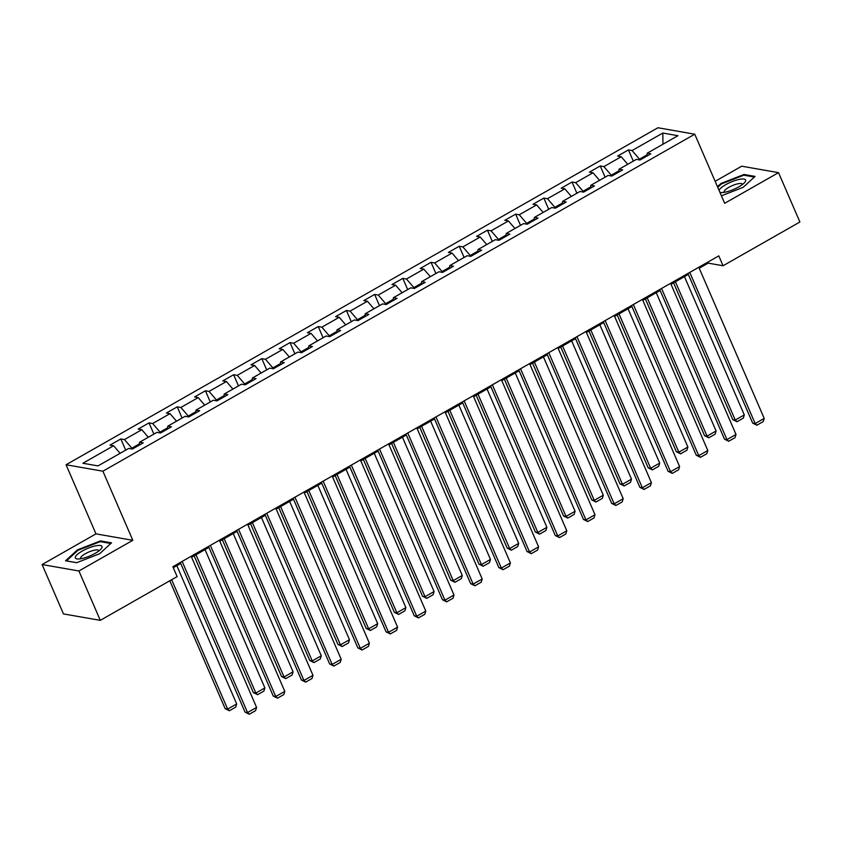 <?xml version="1.0" encoding="UTF-8"?>
<svg xmlns="http://www.w3.org/2000/svg" width="842" height="842" viewBox="0 0 842 842"><rect width="100%" height="100%" fill="white"/><g stroke="black" fill="none" stroke-linecap="round" stroke-linejoin="round"><path stroke-width="1.26" d="M42.1 564.54L78.927 570.981L132.804 540.311L95.967 533.87L42.1 564.54L63.466 613.913L100.293 620.354L177.125 576.602L172.852 566.729L718.794 255.884L723.067 265.756L799.9 222.004L778.534 172.642L741.707 166.2L715.142 181.314M95.967 533.87L66.065 464.752L657.928 127.752L694.755 134.204L102.892 471.204L66.065 464.752M662.812 133.047L632.079 150.55L628.448 149.918L617.596 156.086L621.228 156.728L603.882 166.611L600.241 165.969L589.4 172.147L593.031 172.778L575.675 182.661L572.044 182.03L561.193 188.208L564.835 188.84L547.479 198.723L543.837 198.091L532.997 204.259L536.628 204.901L519.272 214.784L515.641 214.142L504.79 220.32L508.431 220.951L491.075 230.834L487.444 230.203L476.593 236.381L480.224 237.012L462.868 246.895L459.237 246.253L448.397 252.432L452.028 253.074L434.672 262.957L431.041 262.315L420.19 268.493L423.821 269.124L406.465 279.007L402.834 278.376L391.993 284.554L395.624 285.185L378.268 295.068L374.637 294.426L363.786 300.605L367.417 301.247L350.072 311.119L346.43 310.488L335.59 316.666L339.221 317.297L321.865 327.18L318.234 326.549L307.383 332.716L311.024 333.358L293.669 343.241L290.027 342.599L279.186 348.777L282.817 349.409L265.462 359.292L261.83 358.66L250.979 364.839L254.621 365.47L237.265 375.353L233.634 374.722L222.783 380.889L226.414 381.531L209.058 391.414L205.427 390.772L194.586 396.95L198.217 397.582L180.862 407.465L177.23 406.833L166.379 413.012L170.01 413.643L152.655 423.526L149.023 422.884L138.183 429.062L141.814 429.704L124.458 439.587L120.827 438.945L109.976 445.123L113.607 445.755L82.884 463.258L98.009 465.9L128.742 448.407L132.373 449.039L143.224 442.86L139.593 442.229L156.938 432.346L160.58 432.988L171.421 426.81L167.79 426.168L185.145 416.295L188.776 416.927L199.628 410.749L195.986 410.117L213.342 400.234L216.983 400.866L227.824 394.698L224.193 394.056L241.549 384.173L245.18 384.815L256.031 378.637L252.389 378.005L269.745 368.122L273.376 368.754L284.228 362.576L280.597 361.944L297.952 352.061L301.583 352.693L312.424 346.525L308.793 345.883L326.149 336L329.78 336.642L340.631 330.464L337 329.832L354.356 319.949L357.987 320.581L368.828 314.403L365.196 313.771L382.552 303.888L386.183 304.53L397.035 298.352L393.403 297.71L410.749 287.827L414.39 288.469L425.231 282.291L421.6 281.66L438.956 271.777L442.587 272.408L453.438 266.23L449.796 265.598L467.152 255.715L470.794 256.357L481.635 250.179L478.003 249.537L495.359 239.665L498.99 240.296L509.842 234.118L506.2 233.487L523.556 223.604L527.187 224.235L538.038 218.067L534.407 217.425L551.763 207.542L555.394 208.185L566.234 202.006L562.603 201.364L579.959 191.492L583.59 192.123L594.441 185.945L590.81 185.314L608.166 175.431L611.797 176.062L622.638 169.895L619.007 169.253L636.363 159.37L639.994 160.012L650.845 153.833L647.214 153.202L677.947 135.699L662.812 133.047L662.959 144.235M132.215 449.018L131.857 448.176L139.467 443.85M139.372 445.06L139.593 442.229M124.458 439.587L131.857 448.176M141.814 429.704L148.318 437.261M160.422 432.956L160.064 432.125L167.663 427.789M167.569 428.999L167.79 426.168M152.655 423.526L160.064 432.125M170.01 413.643L176.525 421.2M188.619 416.895L188.261 416.064L195.86 411.738M195.765 412.948L195.986 410.117M180.862 407.465L188.261 416.064M198.217 397.582L204.722 405.139M216.826 400.845L216.457 400.003L224.067 395.677M223.972 396.887L224.193 394.056M209.058 391.414L216.457 400.003M226.414 381.531L232.918 389.088M245.022 384.783L244.664 383.952L252.263 379.616M252.168 380.826L252.389 378.005M237.265 375.353L244.664 383.952M254.621 365.47L261.125 373.027M273.229 368.722L272.861 367.891L280.47 363.565M280.375 364.775L280.597 361.944M265.462 359.292L272.861 367.891M282.817 349.409L289.322 356.976M301.425 352.672L301.068 351.83L308.667 347.504M308.572 348.714L308.793 345.883M293.669 343.241L301.068 351.83M311.024 333.358L317.529 340.915M329.632 336.611L329.264 335.779L336.874 331.443M336.779 332.664L337 329.832M321.865 327.18L329.264 335.779M339.221 317.297L345.725 324.854M357.829 320.56L357.471 319.718L365.07 315.392M364.975 316.603L365.196 313.771M350.072 311.119L357.471 319.718M367.417 301.247L373.932 308.803M386.025 304.499L385.668 303.657L393.277 299.331M393.182 300.541L393.403 297.71M378.268 295.068L385.668 303.657M395.624 285.185L402.129 292.742M414.232 288.438L413.875 287.606L421.474 283.27M421.379 284.491L421.6 281.66M406.465 279.007L413.875 287.606M423.821 269.124L430.336 276.681M442.429 272.387L442.071 271.545L449.67 267.219M449.575 268.43L449.796 265.598M434.672 262.957L442.071 271.545M452.028 253.074L458.532 260.631M470.636 256.326L470.268 255.494L477.877 251.158M477.782 252.368L478.003 249.537M462.868 246.895L470.268 255.494M480.224 237.012L486.729 244.569M498.832 240.265L498.475 239.433L506.074 235.107M505.979 236.318L506.2 233.487M491.075 230.834L498.475 239.433M508.431 220.951L514.936 228.508M527.039 224.214L526.671 223.372L534.281 219.046M534.186 220.257L534.407 217.425M519.272 214.784L526.671 223.372M536.628 204.901L543.132 212.458M555.236 208.153L554.878 207.321L562.477 202.985M562.382 204.196L562.603 201.364M547.479 198.723L554.878 207.321M564.835 188.84L571.339 196.397M583.443 192.092L583.074 191.26L590.684 186.935M590.589 188.145L590.81 185.314M575.675 182.661L583.074 191.26M593.031 172.778L599.536 180.346M611.639 176.041L611.281 175.199L618.881 170.873M618.786 172.084L619.007 169.253M603.882 166.611L611.281 175.199M621.228 156.728L627.743 164.285M639.836 159.98L639.478 159.149L647.088 154.812M646.993 156.033L647.214 153.202M632.079 150.55L639.478 159.149M78.927 570.981L100.293 620.354M132.804 540.311L102.892 471.204M694.755 134.204L724.667 203.311L778.534 172.642M699.218 268.219L708.143 263.136L723.067 265.756M173.263 567.687L180.714 563.445M191.597 557.257L208.911 547.395M219.794 541.196L237.118 531.334M248.001 525.134L265.314 515.283M276.197 509.084L293.511 499.222M304.404 493.023L321.718 483.161M332.601 476.961L349.914 467.11M360.808 460.911L378.121 451.049M389.004 444.85L406.318 434.988M417.2 428.799L434.525 418.937M445.407 412.738L462.721 402.876M473.604 396.677L490.928 386.815M501.811 380.626L519.125 370.764M530.007 364.565L547.321 354.703M558.214 348.504L575.528 338.652M586.411 332.453L603.725 322.591M614.618 316.392L631.932 306.53M642.814 300.331L660.128 290.479M671.011 284.28L688.335 274.418M113.607 445.755L120.122 453.312M707.722 262.188L708.143 263.136M628.448 149.918L633.3 161.117M600.241 165.969L605.093 177.178M572.044 182.03L576.896 193.239M543.837 198.091L548.689 209.29M515.641 214.142L520.493 225.351M487.444 230.203L492.286 241.412M459.237 246.253L464.089 257.463M431.041 262.315L435.882 273.524M402.834 278.376L407.686 289.574M374.637 294.426L379.489 305.635M346.43 310.488L351.282 321.697M318.234 326.549L323.086 337.747M290.027 342.599L294.879 353.808M261.83 358.66L266.682 369.87M233.634 374.722L238.475 385.92M205.427 390.772L210.279 401.981M177.23 406.833L182.072 418.042M149.023 422.884L153.875 434.093M120.827 438.945L125.679 450.154M721.415 195.807L743.191 187.313L755.095 176.41L744.002 174.473L721.005 183.43L717.468 186.682M76.633 562.709L99.63 553.752L111.523 542.848L100.44 540.911L77.443 549.868L65.55 560.772L76.633 562.709M721.299 184.093L721.005 183.43M744.36 175.304L744.002 174.473M77.727 550.531L77.443 549.868M100.798 541.743L100.44 540.911M698.807 267.261L764.21 418.4L755.169 423.547L752.674 423.116L756.884 425.21L755.169 423.547L689.766 272.408M687.914 273.461L752.674 423.116M764.21 418.4L763.21 421.61L756.884 425.21M673.568 282.828L732.772 419.632L735.255 420.063L675.41 281.775M684.451 276.629L744.296 414.917L743.307 418.127L736.982 421.726L732.772 419.632M736.982 421.726L735.255 420.063L744.296 414.917M719.899 192.302A14.514 3.894 -23.4 0 0 721.352 192.544A14.514 3.894 -23.4 0 0 733.824 189.345A14.514 3.894 -23.4 0 0 744.686 182.44A14.514 3.894 -23.4 0 0 745.686 180.535A14.514 3.894 -23.4 0 0 733.519 181.072A14.514 3.894 -23.4 0 0 719.036 190.313M742.465 184.472A9.936 2.673 -23.4 0 0 742.402 184.156A9.936 2.673 -23.4 0 0 732.845 185.398A9.936 2.673 -23.4 0 0 724.099 191.681A9.936 2.673 -23.4 0 0 724.162 192.05A9.936 2.673 -23.4 0 0 724.352 192.313M717.752 187.345L721.52 183.882L743.802 175.199L754.39 177.052M95.178 553.341A14.514 3.894 -23.4 0 0 101.124 548.879A14.514 3.894 -23.4 0 0 97.63 545.521A14.514 3.894 -23.4 0 0 82.232 551.068A14.514 3.894 -23.4 0 0 77.79 558.983A14.514 3.894 -23.4 0 0 95.178 553.341M98.903 550.91A9.936 2.673 -23.4 0 0 98.84 550.594A9.936 2.673 -23.4 0 0 85.284 553.762A9.936 2.673 -23.4 0 0 80.6 558.488A9.936 2.673 -23.4 0 0 80.779 558.751M66.444 560.93L77.959 550.321L100.24 541.638L110.818 543.49M76.706 562.688L66.434 560.888M670.6 283.322L736.003 434.461L726.962 439.608L724.478 439.166L728.688 441.271L726.962 439.608L661.559 288.469M659.718 289.522L724.478 439.166M736.003 434.461L735.013 437.661L728.688 441.271M642.404 299.384L707.806 450.512L698.765 455.659L696.271 455.227L700.481 457.322L698.765 455.659L633.363 304.53M631.521 305.572L696.271 455.227M707.806 450.512L706.806 453.722L700.481 457.322M645.372 298.878L704.565 435.682L707.059 436.124L647.214 297.826M656.255 292.679L716.089 430.978L715.1 434.188L708.775 437.787L704.565 435.682M708.775 437.787L707.059 436.124L716.089 430.978M617.165 314.94L676.368 451.744L678.852 452.175L619.007 313.887M628.048 308.74L687.893 447.028L686.904 450.238L680.578 453.838L676.368 451.744M680.578 453.838L678.852 452.175L687.893 447.028M614.197 315.434L679.599 466.573L670.558 471.72L668.074 471.288L672.284 473.383L670.558 471.72L605.156 320.581M603.314 321.633L668.074 471.288M679.599 466.573L678.61 469.783L672.284 473.383M586 331.495L651.403 482.634L642.362 487.781L639.878 487.339L644.077 489.444L642.362 487.781L576.959 336.642M575.118 337.695L639.878 487.339M651.403 482.634L650.413 485.834L644.077 489.444M557.793 347.557L623.196 498.685L614.165 503.832L611.671 503.4L615.881 505.495L614.165 503.832L548.763 352.693M546.911 353.745L611.671 503.4M623.196 498.685L622.206 501.895L615.881 505.495M588.968 331.001L648.161 467.805L650.656 468.236L590.81 329.948M599.851 324.802L659.696 463.089L658.697 466.3L652.371 469.899L648.161 467.805M652.371 469.899L650.656 468.236L659.696 463.089M560.761 347.051L619.965 483.855L622.448 484.297L562.614 345.999M571.644 340.852L631.489 479.151L630.5 482.35L624.175 485.96L619.965 483.855M624.175 485.96L622.448 484.297L631.489 479.151M532.565 363.113L591.758 499.916L594.252 500.348L534.407 362.06M543.448 356.913L603.293 495.201L602.304 498.411L595.968 502.011L591.758 499.916M595.968 502.011L594.252 500.348L603.293 495.201M504.358 379.174L563.561 515.967L566.045 516.409L506.21 378.121M515.241 372.974L575.086 511.262L574.097 514.473L567.771 518.072L563.561 515.967M567.771 518.072L566.045 516.409L575.086 511.262M476.162 395.224L535.365 532.028L537.849 532.46L478.003 394.172M487.044 389.025L546.89 527.324L545.9 530.523L539.564 534.133L535.365 532.028M539.564 534.133L537.849 532.46L546.89 527.324M447.955 411.285L507.158 548.089L509.652 548.521L449.807 410.233M458.848 405.086L518.683 543.374L517.693 546.584L511.368 550.184L507.158 548.089M511.368 550.184L509.652 548.521L518.683 543.374M419.758 427.336L478.961 564.14L481.445 564.582L421.6 426.294M430.641 421.147L490.486 559.435L489.497 562.645L483.171 566.245L478.961 564.14M483.171 566.245L481.445 564.582L490.486 559.435M391.562 443.397L450.754 580.201L453.249 580.633L393.403 442.345M402.444 437.198L462.29 575.486L461.29 578.696L454.964 582.306L450.754 580.201M454.964 582.306L453.249 580.633L462.29 575.486M363.355 459.458L422.558 596.262L425.042 596.694L365.196 458.406M374.237 453.259L434.083 591.547L433.093 594.757L426.768 598.357L422.558 596.262M426.768 598.357L425.042 596.694L434.083 591.547M335.158 475.509L394.351 612.313L396.845 612.755L337 474.456M346.041 469.32L405.886 607.608L404.886 610.818L398.561 614.418L394.351 612.313M398.561 614.418L396.845 612.755L405.886 607.608M306.951 491.57L366.154 628.374L368.638 628.806L308.803 490.518M317.834 485.371L377.679 623.659L376.69 626.869L370.364 630.469L366.154 628.374M370.364 630.469L368.638 628.806L377.679 623.659M278.755 507.631L337.947 644.435L340.442 644.867L280.597 506.579M289.637 501.432L349.483 639.72L348.493 642.93L342.157 646.53L337.947 644.435M342.157 646.53L340.442 644.867L349.483 639.72M250.548 523.682L309.751 660.486L312.235 660.928L252.4 522.629M261.43 517.483L321.276 655.781L320.286 658.981L313.961 662.591L309.751 660.486M313.961 662.591L312.235 660.928L321.276 655.781M222.351 539.743L281.554 676.547L284.038 676.979L224.193 538.691M233.234 533.544L293.079 671.832L292.09 675.042L285.754 678.641L281.554 676.547M285.754 678.641L284.038 676.979L293.079 671.832M529.597 363.607L594.999 514.746L585.958 519.893L583.474 519.451L587.684 521.556L585.958 519.893L520.556 368.754M518.714 369.806L583.474 519.451M594.999 514.746L594.01 517.956L587.684 521.556M501.39 379.668L566.792 530.797L557.762 535.944L555.267 535.512L559.477 537.617L557.762 535.944L492.36 384.815M490.507 385.868L555.267 535.512M566.792 530.797L565.803 534.007L559.477 537.617M473.193 395.719L538.596 546.858L529.555 552.005L527.071 551.573L531.281 553.668L529.555 552.005L464.152 400.866M462.311 401.918L527.071 551.573M538.596 546.858L537.606 550.068L531.281 553.668M444.997 411.78L510.399 562.919L501.358 568.066L498.864 567.624L503.074 569.729L501.358 568.066L435.956 416.927M434.104 417.979L498.864 567.624M510.399 562.919L509.399 566.129L503.074 569.729M416.79 427.841L482.192 578.97L473.151 584.116L470.667 583.685L474.877 585.79L473.151 584.116L407.749 432.988M405.907 434.04L470.667 583.685M482.192 578.97L481.203 582.18L474.877 585.79M388.594 443.892L453.996 595.031L444.955 600.178L442.46 599.746L446.67 601.841L444.955 600.178L379.553 449.039M377.711 450.091L442.46 599.746M453.996 595.031L452.996 598.241L446.67 601.841M360.387 459.953L425.789 611.092L416.748 616.239L414.264 615.797L418.474 617.902L416.748 616.239L351.346 465.1M349.504 466.152L414.264 615.797M425.789 611.092L424.8 614.292L418.474 617.902M332.19 476.014L397.592 627.143L388.551 632.289L386.068 631.858L390.267 633.952L388.551 632.289L323.149 481.161M321.307 482.203L386.068 631.858M397.592 627.143L396.603 630.353L390.267 633.952M303.983 492.065L369.385 643.204L360.355 648.351L357.861 647.919L362.071 650.013L360.355 648.351L294.953 497.212M293.1 498.264L357.861 647.919M369.385 643.204L368.396 646.414L362.071 650.013M275.787 508.126L341.189 659.265L332.148 664.412L329.664 663.97L333.874 666.075L332.148 664.412L266.746 513.273M264.904 514.325L329.664 663.97M341.189 659.265L340.2 662.465L333.874 666.075M247.58 524.187L312.982 675.316L303.951 680.462L301.457 680.031L305.667 682.125L303.951 680.462L238.549 529.334M236.697 530.376L301.457 680.031M312.982 675.316L311.993 678.526L305.667 682.125M219.383 540.238L284.785 691.377L275.744 696.523L273.261 696.081L277.471 698.186L275.744 696.523L210.342 545.384M208.5 546.437L273.261 696.081M284.785 691.377L283.796 694.587L277.471 698.186M194.144 555.804L253.347 692.598L255.842 693.04L195.997 554.752M205.038 549.605L264.872 687.893L263.883 691.103L257.557 694.703L253.347 692.598M257.557 694.703L255.842 693.04L264.872 687.893M191.187 556.299L256.589 707.427L247.548 712.574L245.054 712.143L249.264 714.248L247.548 712.574L182.146 561.446M180.293 562.498L245.054 712.143M256.589 707.427L255.589 710.637L249.264 714.248M169.81 580.769L225.151 708.659L227.635 709.101L171.652 579.728M176.831 565.656L236.676 703.954L235.686 707.154L229.361 710.764L225.151 708.659M229.361 710.764L227.635 709.101L236.676 703.954"/></g></svg>
